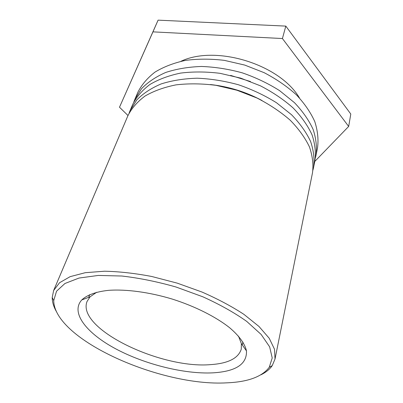 <?xml version="1.0" encoding="UTF-8"?>
<svg xmlns="http://www.w3.org/2000/svg" width="403" height="403" viewBox="0 0 403 403"><rect width="100%" height="100%" fill="white"/><g stroke="black" fill="none" stroke-linecap="round" stroke-linejoin="round"><path stroke-width="0.6" d="M238.49 336.137L241.382 343.658L241.261 349.189C238.324 358.307 228.163 363.446 210.774 364.609C160.847 369.153 76.258 328.727 87.048 301.454L90.076 296.82L96.71 292.251M212.925 372.851C235.851 371.485 247.034 364.181 246.47 350.927C244.969 343.915 239.306 335.946 229.639 327.745C215.862 316.818 195.097 306.335 172.277 299.081C149.352 292.175 126.295 289.092 108.75 290.326C96.146 291.631 86.967 295.006 81.769 299.943C70.087 312.778 86.947 333.588 115.988 348.983C145.135 364.448 184.362 374.276 212.925 372.851M226.607 382.85C160.873 386.704 54.098 339.699 53.73 300.588L56.546 291.198L64.959 283.485L78.998 278.055L98.261 275.44L121.852 276.02C139.317 278.035 157.371 281.702 176.015 287.012L202.825 296.789C219.685 304.421 234.314 312.617 246.707 321.387L261.124 334.43L269.637 346.847L272.221 357.96L269.244 367.299C261.955 376.835 247.739 382.019 226.607 382.85M260.907 374.81C265.92 372.372 269.693 369.314 272.226 365.637L275.017 359.028L274.524 349.275L269.219 338.268L258.958 326.445L243.916 314.36C231.68 306.361 217.701 298.92 201.984 292.034L177.214 283.133L151.75 276.488C134.889 273.284 119.152 271.526 104.538 271.214L85.295 272.69L70.152 276.649L59.553 282.73L53.639 290.498L52.209 297.53C52.219 301.993 53.604 306.648 56.365 311.494M275.017 359.028L312.496 172.806C313.569 164.61 312.557 155.991 309.464 146.949C305.121 137.821 298.709 128.91 290.225 120.225C280.644 111.873 269.562 104.468 256.973 98.015L236.924 90.237L215.993 85.33C201.958 83.542 188.629 83.391 176.005 84.867C164.102 87.244 153.775 90.972 145.035 96.05C137.373 101.763 131.665 108.306 127.922 115.671L53.639 290.498M210.462 84.544C228.662 86.539 245.835 91.854 261.975 100.493M129.081 113.198L130.058 110.639L136.743 99.979C143.04 93.531 151.155 88.186 161.089 83.95C171.955 80.499 184.005 78.58 197.243 78.202C210.9 78.781 224.688 80.988 238.606 84.811C252.248 89.516 264.867 95.491 276.468 102.725L291.535 114.734C299.948 123.429 306.31 132.345 310.607 141.498C313.67 150.566 314.657 159.215 313.574 167.446L312.94 170.111M313.574 167.446L314.904 160.832C316.002 152.556 315.04 143.871 312.023 134.773C307.776 125.6 301.484 116.663 293.147 107.969C283.732 99.627 272.821 92.242 260.424 85.824L240.677 78.127L220.028 73.321C206.175 71.613 193.002 71.538 180.519 73.104C168.731 75.568 158.49 79.386 149.8 84.554C142.173 90.358 136.471 96.982 132.698 104.432L130.058 110.639M230.647 75.401L250.485 81.542M133.821 102.019L134.783 99.526L141.488 88.746C147.775 82.217 155.845 76.787 165.704 72.464C176.474 68.923 188.403 66.923 201.485 66.46C214.975 66.963 228.587 69.094 242.304 72.857C255.754 77.502 268.186 83.431 279.601 90.64L294.422 102.634C302.693 111.329 308.93 120.27 313.141 129.464C316.123 138.582 317.065 147.297 315.957 155.608L315.342 158.208M315.957 155.608L317.514 147.886C318.632 139.524 317.725 130.768 314.788 121.615C310.642 112.402 304.477 103.445 296.301 94.75C287.057 86.408 276.337 79.053 264.151 72.681L244.717 65.069L224.38 60.369C210.724 58.742 197.722 58.757 185.385 60.415C173.723 62.969 163.578 66.878 154.948 72.137C147.357 78.031 141.665 84.741 137.861 92.277L134.783 99.526M180.942 61.296C216.003 44.597 279.974 64.399 299.469 97.984M127.993 115.505L119.495 107.223L152.954 31.862L282.422 38.537L348.671 126.441L314.778 161.472M282.422 38.537L285.813 26.104L350.791 114.039L348.671 126.441M285.813 26.104L158.087 20.15L119.495 107.223M158.087 20.15L152.954 31.862M90.076 296.82L81.769 299.943M241.382 343.658L246.47 350.927M89.708 294.623L88.64 297.359M242.928 342.051L242.258 344.913M269.244 367.299L272.226 365.637M53.73 300.588L52.209 297.53"/></g></svg>
